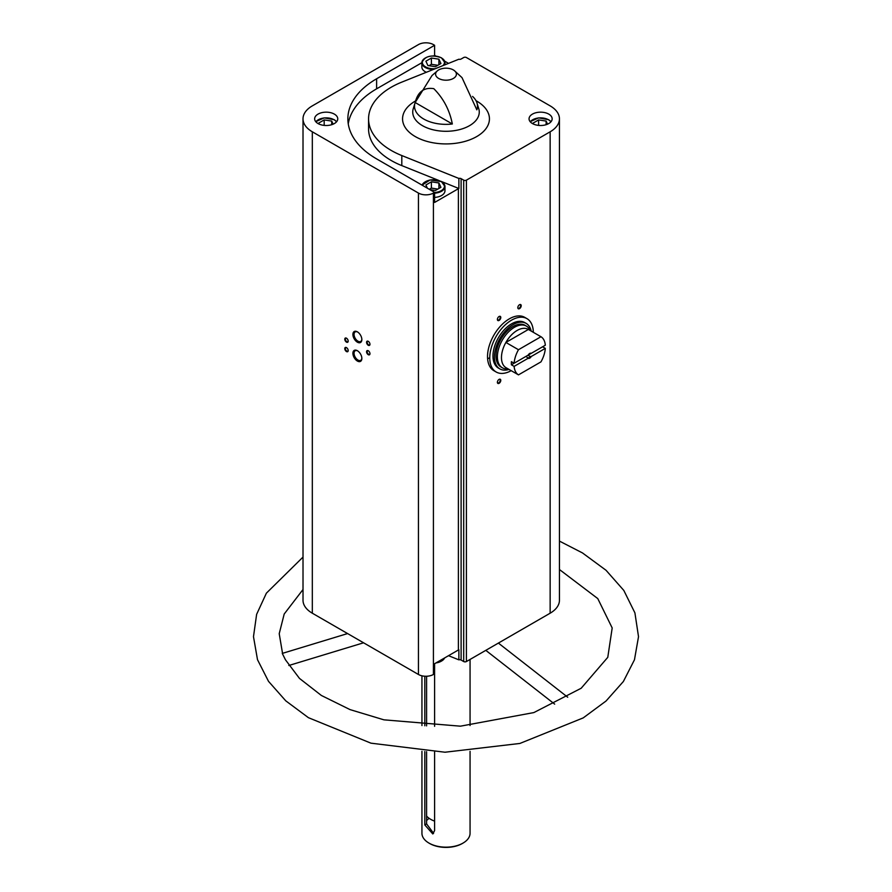 <?xml version="1.0" encoding="UTF-8"?>
<svg xmlns="http://www.w3.org/2000/svg" width="892" height="892" viewBox="0 0 892 892"><rect width="100%" height="100%" fill="white"/><g stroke="black" fill="none" stroke-linecap="round" stroke-linejoin="round"><path stroke-width="1.34" d="M487.612 358.796A30.807 17.784 120 0 0 489.563 357.77M511.194 370.659A30.807 17.784 -60 0 1 496.142 371.986L493.9 370.693A30.807 17.784 -60 0 1 493.9 335.124A30.807 17.784 -60 0 1 524.708 317.34L526.949 318.634A30.807 17.784 -60 0 1 533.327 332.326M559.44 118.837A31.766 18.342 0 0 1 550.141 131.804L466.416 180.139A1.929 1.115 0 0 1 463.695 180.139L461.108 178.645A1.929 1.115 0 0 0 458.867 178.445L401.813 155.554A77.437 44.712 0 0 1 368.563 118.837A77.437 44.712 0 0 1 401.813 82.12L458.867 59.229A1.929 1.115 0 0 0 461.108 59.017L463.695 57.534A1.929 1.115 0 0 1 466.416 57.534L550.141 105.869A31.766 18.342 0 0 1 559.44 118.837L559.44 600.238A31.766 18.342 0 0 1 550.141 613.205L466.416 661.541A1.929 1.115 0 0 1 463.695 661.541L461.108 660.047A1.929 1.115 0 0 0 458.867 659.846L458.867 649.789A1.929 1.115 0 0 0 458.388 649.989L434.605 663.715L434.605 726.311M435.775 56.029L434.605 55.349L434.605 45.291L433.412 44.6A10.592 6.11 0 0 0 418.437 44.6L312.323 105.869A31.766 18.342 0 0 0 303.012 118.837A31.766 18.342 0 0 0 312.323 131.804L418.437 193.062A10.592 6.11 0 0 0 433.412 193.062L434.605 192.371L434.605 202.439L458.388 188.703L458.388 649.989M448.509 63.377L444.64 61.147M303.012 118.837L303.012 600.238A31.766 18.342 0 0 0 312.323 613.205L418.437 674.475A10.592 6.11 0 0 0 433.412 674.475L434.605 673.783M458.867 178.445L458.867 188.502A1.929 1.115 0 0 0 458.388 188.703M448.509 655.687L458.867 659.846M334.366 114.12A11.551 6.668 180 0 1 337.756 118.837A11.551 6.668 180 0 1 326.204 125.504A11.551 6.668 180 0 1 314.653 118.837A11.551 6.668 180 0 1 321.778 112.671A11.551 6.668 180 0 1 334.366 114.12M434.605 45.291L376.614 78.775A98.131 56.653 0 0 0 347.869 118.837A98.131 56.653 0 0 0 376.614 158.899L434.605 192.371M548.781 114.12A11.551 6.668 180 0 1 552.159 118.837A11.551 6.668 180 0 1 540.608 125.504A11.551 6.668 180 0 1 529.056 118.837A11.551 6.668 180 0 1 536.192 112.671A11.551 6.668 180 0 1 548.781 114.12M559.44 569.52L597.774 598.588L612.191 627.968L607.775 657.337L581.183 688.245L533.862 712.574L460.439 726.177L383.917 719.833L350.043 709.608L321.354 695.459L299.467 678.399L285.451 659.79L282.273 653.412L347.59 633.565M426.588 820.651A21.653 12.499 180 0 1 429.152 818.343M433.59 833.34L426.588 823.885L426.588 751.644M424.804 751.532L424.804 824.922L432.81 833.964L434.605 830.575L434.605 752.023M426.588 676.247L426.588 725.887M424.804 676.225L424.804 725.765M470.062 751.332L470.062 833.273A24.062 13.893 180 0 1 463.015 843.096A24.062 13.893 180 0 1 428.985 843.096A24.062 13.893 180 0 1 421.938 833.273L421.938 751.332M453.348 69.944A10.392 5.999 180 0 1 454.262 70.546A10.392 5.999 180 0 1 453.348 78.44A10.392 5.999 180 0 1 439.154 78.708A10.392 5.999 180 0 1 437.738 70.546A10.392 5.999 180 0 1 442.532 68.528A17.327 17.327 0 0 1 449.468 68.528A10.392 5.999 180 0 1 453.348 69.944M472.559 96.425A31.476 18.175 0 0 1 476.83 102.513A31.476 18.175 0 0 1 476.841 109.839L462 77.615L454.262 70.546M437.738 70.546L431.996 75.541L415.17 102.502A31.476 18.175 0 0 0 452.333 123.988L415.159 102.524C417.869 91.753 424.079 87.137 433.791 88.665C443.458 98.388 449.646 110.162 452.333 123.988M357.38 361.048A6.333 3.657 -120 0 0 361.851 358.461A6.333 3.657 -120 0 0 357.38 350.712A6.333 3.657 -120 0 0 352.897 353.299A6.333 3.657 -120 0 0 357.38 361.048M357.38 342.182A6.333 3.657 -120 0 0 361.851 339.607A6.333 3.657 -120 0 0 357.38 331.846A6.333 3.657 -120 0 0 352.897 334.433A6.333 3.657 -120 0 0 357.38 342.182M368.273 354.704A2.408 1.394 -120 0 0 369.968 353.723A2.408 1.394 -120 0 0 368.273 350.768A2.408 1.394 -120 0 0 366.567 351.749A2.408 1.394 -120 0 0 368.273 354.704M346.486 342.127A2.408 1.394 -120 0 0 348.192 341.145A2.408 1.394 -120 0 0 346.486 338.191A2.408 1.394 -120 0 0 344.78 339.183A2.408 1.394 -120 0 0 346.486 342.127M346.486 351.56A2.408 1.394 -120 0 0 348.192 350.578A2.408 1.394 -120 0 0 346.486 347.624A2.408 1.394 -120 0 0 344.78 348.605A2.408 1.394 -120 0 0 346.486 351.56M368.273 345.271A2.408 1.394 -120 0 0 369.968 344.29A2.408 1.394 -120 0 0 368.273 341.335A2.408 1.394 -120 0 0 366.567 342.327A2.408 1.394 -120 0 0 368.273 345.271M499.096 383.315A2.408 1.394 -60 0 1 497.39 382.322A2.408 1.394 -60 0 1 499.096 379.379A2.408 1.394 -60 0 1 500.791 380.36A2.408 1.394 -60 0 1 499.096 383.315M519.512 308.643A2.408 1.394 -60 0 1 517.806 307.662A2.408 1.394 -60 0 1 519.512 304.718A2.408 1.394 -60 0 1 521.218 305.7A2.408 1.394 -60 0 1 519.512 308.643M499.096 320.429A2.408 1.394 -60 0 1 497.39 319.447A2.408 1.394 -60 0 1 499.096 316.504A2.408 1.394 -60 0 1 500.791 317.485A2.408 1.394 -60 0 1 499.096 320.429M462.669 843.297A23.103 13.335 180 0 1 462.335 843.497A23.103 13.335 180 0 1 429.665 843.497A23.103 13.335 180 0 1 429.331 843.297M498.94 316.604A1.985 1.148 -60 0 1 499.788 316.571A1.985 1.148 -60 0 1 500.1 318.165A1.985 1.148 -60 0 1 498.795 319.927A1.985 1.148 -60 0 1 497.803 320.016A1.985 1.148 -60 0 1 497.401 319.269M519.356 304.808A1.985 1.148 -60 0 1 520.214 304.785A1.985 1.148 -60 0 1 520.515 306.38A1.985 1.148 -60 0 1 519.222 308.13A1.985 1.148 -60 0 1 518.219 308.231A1.985 1.148 -60 0 1 517.817 307.484M498.94 379.479A1.985 1.148 -60 0 1 499.788 379.457A1.985 1.148 -60 0 1 500.1 381.051A1.985 1.148 -60 0 1 498.795 382.802A1.985 1.148 -60 0 1 497.803 382.902A1.985 1.148 -60 0 1 497.401 382.144M368.418 341.435A1.985 1.148 -120 0 0 367.571 341.413A1.985 1.148 -120 0 0 367.259 343.007A1.985 1.148 -120 0 0 368.563 344.758A1.985 1.148 -120 0 0 369.556 344.858A1.985 1.148 -120 0 0 369.968 344.1M346.642 347.724A1.985 1.148 -120 0 0 345.784 347.702A1.985 1.148 -120 0 0 345.483 349.296A1.985 1.148 -120 0 0 346.787 351.047A1.985 1.148 -120 0 0 347.78 351.147A1.985 1.148 -120 0 0 348.181 350.389M346.642 338.291A1.985 1.148 -120 0 0 345.784 338.269A1.985 1.148 -120 0 0 345.483 339.863A1.985 1.148 -120 0 0 346.787 341.614A1.985 1.148 -120 0 0 347.78 341.714A1.985 1.148 -120 0 0 348.181 340.956M368.418 350.868A1.985 1.148 -120 0 0 367.571 350.846A1.985 1.148 -120 0 0 367.259 352.44A1.985 1.148 -120 0 0 368.563 354.191A1.985 1.148 -120 0 0 369.556 354.291A1.985 1.148 -120 0 0 369.968 353.533M357.681 332.036A5.508 3.178 -120 0 0 355.206 331.913A5.508 3.178 -120 0 0 354.358 336.329A5.508 3.178 -120 0 0 357.96 341.179A5.508 3.178 -120 0 0 360.714 341.446A5.508 3.178 -120 0 0 361.851 339.25M357.681 350.89A5.508 3.178 -120 0 0 355.206 350.768A5.508 3.178 -120 0 0 354.358 355.183A5.508 3.178 -120 0 0 357.96 360.045A5.508 3.178 -120 0 0 360.714 360.312A5.508 3.178 -120 0 0 361.851 358.116M434.605 821.119A21.653 12.499 180 0 1 426.588 816.035M433.445 69.42A11.551 6.668 180 0 1 421.86 62.752L421.86 67A11.551 6.668 0 0 0 425.239 71.717A11.551 6.668 0 0 0 426.343 72.274M434.605 197.422A11.551 6.668 0 0 0 444.963 190.788L444.963 186.54A11.551 6.668 180 0 1 434.605 193.174M434.605 55.349L433.679 55.884M421.86 62.708L376.614 88.832A98.131 56.653 0 0 0 348.259 123.865M458.867 188.502L440.86 181.277M438.886 180.485L401.813 165.611A77.437 44.712 0 0 1 368.563 128.894L368.563 118.837M429.844 189.628L435.419 190.487L440.927 187.309L438.909 182.971L431.393 181.812L425.897 184.99L427.391 188.212M334.199 119.84A11.551 6.668 180 0 1 334.366 119.929A11.551 6.668 180 0 1 336.596 121.747M315.813 121.747A11.551 6.668 180 0 1 318.21 119.84M333.14 124.166L331.701 121.078L324.186 119.918L318.689 123.096L319.169 124.122M427.904 65.54L435.419 66.699L440.927 63.522L438.909 59.184L431.393 58.025L425.897 61.202L427.904 65.54M548.602 119.84A11.551 6.668 180 0 1 548.781 119.929A11.551 6.668 180 0 1 551.011 121.747M530.216 121.747A11.551 6.668 180 0 1 532.613 119.84M547.543 124.166L546.116 121.078L538.601 119.918L533.093 123.096L533.572 124.122M437.838 189.093L431.393 188.1L429.297 189.305M431.393 188.1L431.393 181.812M438.909 188.48L438.909 182.971M324.186 125.404L324.186 119.918M331.701 124.702L331.701 121.078M538.601 125.404L538.601 119.918M546.116 124.702L546.116 121.078M437.838 65.306L431.393 64.313L428.985 65.707M431.393 64.313L431.393 58.025M438.909 64.692L438.909 59.184M496.142 371.986A30.807 17.784 -60 0 1 489.764 357.882A30.807 17.784 -60 0 1 503.211 326.885A30.807 17.784 -60 0 1 526.949 318.634M514.126 366.378L528.198 358.25A2.888 1.672 -60 0 0 531.242 356.499L545.313 348.371A22.144 12.778 -60 0 1 540.965 361.884L518.475 374.874A22.144 12.778 -60 0 1 514.126 366.378L511.406 364.806L526.024 356.365L528.198 358.25M545.313 345.226L531.242 353.355A2.888 1.672 -60 0 0 529.725 353.444A2.888 1.672 -60 0 0 528.198 355.105L514.126 363.234A22.144 12.778 -60 0 1 518.475 349.72L540.965 336.73A22.144 12.778 -60 0 1 545.313 345.226M545.313 348.371L542.592 346.798L527.975 355.239L530.327 356.599A2.364 1.371 -60 0 1 528.376 357.725M540.965 336.73L528.376 329.46A22.144 12.778 -60 0 0 505.887 342.45L528.376 329.46M514.126 363.234L511.406 361.661A22.144 12.778 120 0 0 511.406 364.806M518.475 349.72L505.887 342.45A22.144 12.778 -60 0 0 501.471 357.569A22.144 12.778 -60 0 0 505.887 367.604L518.475 374.874M531.242 356.499L530.327 356.599M529.525 353.567A2.364 1.371 -60 0 1 530.327 353.455L531.242 353.355M508.083 368.875L507.403 368.909A24.062 13.893 -60 0 1 502.374 367.805A24.062 13.893 -60 0 1 497.39 356.789A24.062 13.893 -60 0 1 507.894 332.571A24.062 13.893 -60 0 1 526.436 326.115A24.062 13.893 -60 0 1 529.915 329.917L530.227 330.531M502.374 367.805L500.981 366.991A24.062 13.893 -60 0 1 495.997 355.975A24.062 13.893 -60 0 1 506.5 331.757A24.062 13.893 -60 0 1 525.042 325.312L526.436 326.115M509.02 369.411A26.281 15.175 -60 0 1 499.877 368.909A26.281 15.175 -60 0 1 494.424 356.878A26.281 15.175 -60 0 1 505.898 330.43A26.281 15.175 -60 0 1 526.146 323.395A26.281 15.175 -60 0 1 531.164 331.066M499.877 368.909L498.405 368.073A26.281 15.175 -60 0 1 492.964 356.042A26.281 15.175 -60 0 1 504.437 329.594A26.281 15.175 -60 0 1 524.686 322.547L526.146 323.395M433.412 193.062L433.412 674.475M461.108 178.645L461.108 660.047M476.016 100.707A43.44 25.087 180 0 1 476.718 101.097A43.44 25.087 180 0 1 476.551 136.666A43.44 25.087 180 0 1 414.936 136.376A43.44 25.087 180 0 1 415.795 100.807M424.804 824.922L426.588 823.885M476.83 102.513L478.904 109.237A33.272 19.211 180 0 1 446 131.291A33.272 19.211 180 0 1 413.096 109.237L415.159 102.524M312.323 131.804L312.323 613.205M418.437 193.062L418.437 674.475M463.695 180.139L463.695 661.541M466.416 180.139L466.416 661.541M550.141 131.804L550.141 613.205M376.614 78.775L376.614 88.832M401.813 155.554L401.813 165.611M422.429 185.346A11.072 6.389 180 0 1 429.832 180.106A11.072 6.389 180 0 1 441.239 181.633A11.072 6.389 180 0 1 443.848 188.268A11.072 6.389 180 0 1 434.605 192.505M441.406 181.734A11.551 6.668 180 0 1 441.573 181.823A11.551 6.668 180 0 1 444.963 186.54L441.473 181.611L430.055 179.961L422.094 185.146A11.551 6.668 180 0 1 425.417 181.734M444.606 657.939A11.551 6.668 180 0 1 436.233 662.778M441.406 661.128A11.072 6.389 180 0 1 435.987 662.923M315.924 121.881A11.072 6.389 180 0 1 334.032 119.74A11.072 6.389 180 0 1 336.485 121.881M435.374 68.651A11.072 6.389 180 0 1 422.841 60.455A11.072 6.389 180 0 1 441.239 57.846A11.072 6.389 180 0 1 442.934 65.618M441.406 57.947A11.551 6.668 180 0 1 441.573 58.036A11.551 6.668 180 0 1 444.963 62.752A11.551 6.668 180 0 1 444.216 65.105M444.963 64.804L444.963 62.752L441.473 57.824C431.427 54.356 424.882 56.006 421.86 62.752A11.551 6.668 180 0 1 425.417 57.947M530.339 121.881A11.072 6.389 180 0 1 548.435 119.74A11.072 6.389 180 0 1 550.888 121.881M282.53 653.334L279.218 633.688L284.202 614.019L303.012 589.512M559.44 541.098L582.487 552.94L606.036 570.278L623.809 590.426L634.914 612.871L638.516 636.687L634.468 659.768L623.385 681.488L606.036 701.023L583.223 717.893L519.858 743.46L444.974 752.224L370.96 743.17L308.42 717.681L285.752 700.822L268.503 681.332L257.498 659.679L253.484 636.665L256.628 614.343L266.385 593.169L303.012 557.087M421.938 675.813L421.938 725.553M470.062 659.433L470.062 725.553M462.335 843.497L463.015 843.096M429.665 843.497L428.985 843.096M485.805 650.357L554.668 704.134M498.394 643.087L567.713 697.221M363.579 642.798L288.83 665.499M444.64 657.928L435.775 663.046M336.641 121.691L334.277 119.718L324.175 117.878L315.768 121.691M551.055 121.691L548.68 119.718L538.578 117.878L530.171 121.691"/></g></svg>
